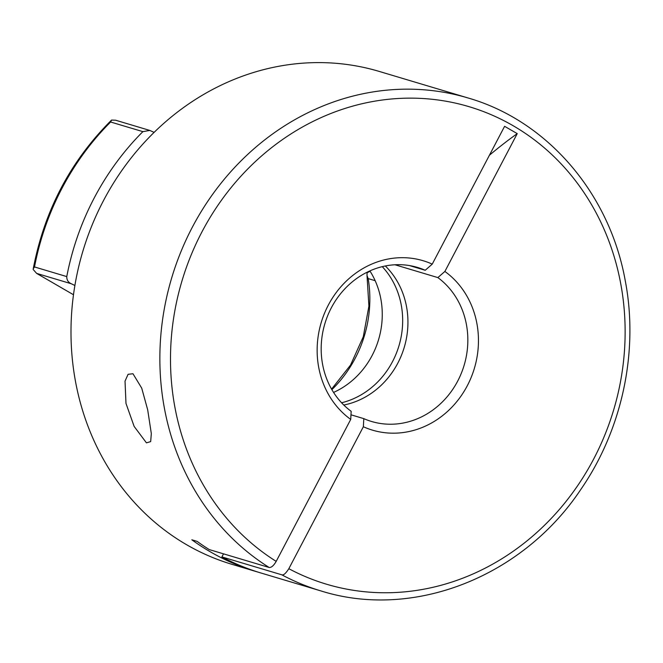 <?xml version="1.0" encoding="UTF-8"?>
<svg xmlns="http://www.w3.org/2000/svg" width="663" height="663" viewBox="0 0 663 663"><rect width="100%" height="100%" fill="white"/><g stroke="black" fill="none" stroke-linecap="round" stroke-linejoin="round"><path stroke-width="0.99" d="M125.978 403.394L125.025 381.134L128.092 374.305L132.965 373.741L141.725 388.153L147.7 409.891L151.313 433.552L150.683 441.591L146.44 442.859L134.141 426.408L125.978 403.394M369.879 270.91A80.38 72.673 -73.4 0 1 333.564 392.421M379.302 71.447A257.219 232.547 106.6 0 0 91.925 225.495A257.219 232.547 106.6 0 0 186.568 544.704A257.219 232.547 106.6 0 0 231.992 564.337L255.686 571.423A257.219 232.547 -73.4 0 1 210.262 551.782A257.219 232.547 -73.4 0 1 191.831 539.798L197.102 541.373A257.219 232.547 -73.4 0 0 209.268 549.586L269.17 567.487A257.219 232.547 -73.4 0 1 182.333 248.343A257.219 232.547 -73.4 0 1 468.161 98.008L379.302 71.447M394.966 264.769L437.853 277.59A80.38 72.673 106.6 0 1 459.699 377.015A80.38 72.673 106.6 0 1 371.495 421.469A80.38 72.673 106.6 0 1 363.805 418.635L350.976 414.798M343.782 405.027A80.38 72.673 106.6 0 0 404.239 347.362A80.38 72.673 106.6 0 0 385.336 265.979M341.586 402.772A80.38 72.673 106.6 0 0 398.969 345.788A80.38 72.673 106.6 0 0 382.269 266.65M281.808 574.813A257.219 232.547 -73.4 0 0 320.851 590.899L260.957 572.998A257.219 232.547 -73.4 0 1 221.906 556.912L281.808 574.813C283.457 575.467 285.803 573.429 288.828 568.705L363.357 426.74L363.805 418.635M258.321 572.194A257.219 232.547 -73.4 0 1 255.686 571.423M288.828 568.705A249.18 225.279 106.6 0 0 625.134 331.218A249.18 225.279 106.6 0 0 287.966 135.857A249.18 225.279 106.6 0 0 276.189 561.379C273.736 565.622 271.399 567.652 269.17 567.487M409.543 265.59L425.215 270.272A80.38 72.673 106.6 0 0 417.524 267.438A80.38 72.673 106.6 0 0 329.32 311.892A80.38 72.673 106.6 0 0 351.166 411.317L350.719 419.414A88.419 79.941 -73.4 0 1 328.293 305.162A88.419 79.941 -73.4 0 1 432.243 264.131L504.601 126.31L517.239 133.628A401.902 167.88 -59.9 0 0 489.427 155.225M276.189 561.379L350.719 419.414M221.906 556.912L223.522 553.845M363.357 426.74A88.419 79.941 -73.4 0 0 467.307 385.709A88.419 79.941 -73.4 0 0 444.881 271.457L517.239 133.628M444.881 271.457L437.853 277.59M66.772 276.595A257.219 232.547 -73.4 0 1 142.876 131.639L110.622 122L111.467 120.169C70.435 161.101 44.363 210.66 33.233 268.846L34.517 266.949L66.772 276.595C66.681 279.96 68.19 282.347 71.297 283.756L36.622 273.388L73.485 294.745M375.167 280.689L368.18 278.601L367.012 275.535L367.053 272.791L370.095 271.242M142.876 131.639L149.813 130.437L154.123 132.385M74.878 285.496L71.297 283.756M432.243 264.131L425.215 270.272M36.622 273.388L33.15 269.427M111.558 120.078L115.577 120.21L149.506 130.346M368.18 278.601A116.547 105.376 -73.4 0 1 331.881 389.653M110.622 122A257.219 232.547 106.6 0 0 34.517 266.949M320.851 590.899C412.999 619.98 522.212 577.266 580.573 489.808C622.143 429.873 638.892 351.523 625.259 280.756C609.678 193.447 547.414 120.815 468.161 98.008M367.012 275.535L368.91 306.157L363.283 336.746L350.528 365.081L331.575 389.131"/></g></svg>
